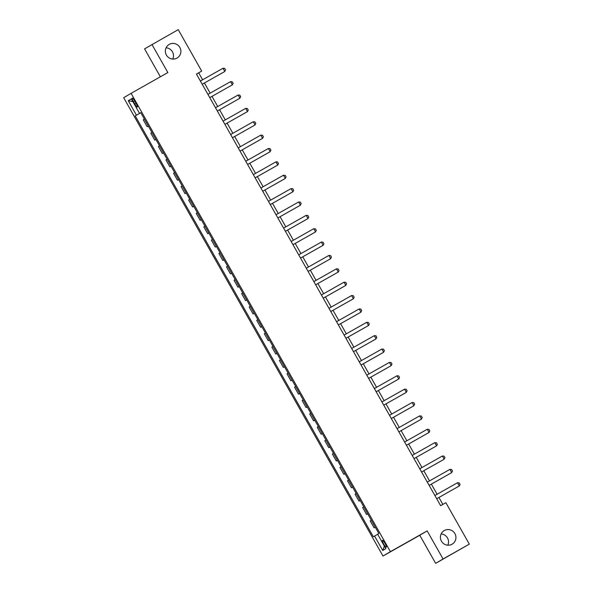 <?xml version="1.0" encoding="UTF-8"?>
<svg xmlns="http://www.w3.org/2000/svg" width="593" height="593" viewBox="0 0 593 593"><rect width="100%" height="100%" fill="white"/><g stroke="black" fill="none" stroke-linecap="round" stroke-linejoin="round"><path stroke-width="0.89" d="M441.148 533.945A7.865 7.724 -120.6 0 1 447.789 545.197M444.298 530.542A7.865 7.724 -120.6 0 1 454.861 533.522A7.865 7.724 -120.6 0 1 452.044 544.233A7.865 7.724 -120.6 0 1 441.481 541.246A7.865 7.724 -120.6 0 1 444.298 530.542M166.099 47.803A7.865 7.724 -120.6 0 1 172.748 59.055M169.25 44.393A7.865 7.724 -120.6 0 1 179.812 47.381A7.865 7.724 -120.6 0 1 176.996 58.084A7.865 7.724 -120.6 0 1 166.433 55.105A7.865 7.724 -120.6 0 1 169.25 44.393M385.05 543.41A3.936 0.741 -119.5 0 0 382.478 540.364A3.936 0.741 -119.5 0 0 383.767 544.166A3.936 0.741 -119.5 0 0 386.347 547.213A3.936 0.741 -119.5 0 0 385.05 543.41M435.655 563.35L443.053 558.977L427.168 530.898L419.762 535.271L435.655 563.35L469.322 544.137L445.869 502.694L440.621 505.659L196.439 74.066L201.687 71.101L178.241 29.65L144.566 48.863L160.369 76.793M419.762 535.271L382.989 556.049L123.678 97.712L131.083 93.338L390.394 551.668L382.989 556.049M133.492 101.759L134.826 104.116A3.81 0.719 -119.5 0 0 137.317 107.066A3.81 0.719 -119.5 0 0 136.064 103.382L134.737 101.025A3.81 0.719 -119.5 0 0 132.239 98.075A3.81 0.719 -119.5 0 0 133.492 101.759L134.752 101.055M140.763 112.692L135.219 115.872L373.353 536.769L377.667 534.278M136.427 115.153L128.258 100.714L131.342 98.898L139.511 113.337L140.734 112.648L139.511 113.337M140.719 112.618L378.853 533.515L377.637 534.226L385.813 548.673L382.73 550.489L374.561 536.05M443.053 558.977L469.322 544.137M427.168 530.898L390.394 551.668M131.083 93.338L167.856 72.568L151.971 44.49M202.598 79.788L198.692 72.872L201.687 71.101M442.838 504.406L438.916 497.475M437.1 494.265L431.356 484.11M429.54 480.893L423.787 470.738M421.971 467.521L416.227 457.366M414.403 454.149L408.659 444.001M406.842 440.784L401.098 430.629M399.274 427.412L393.53 417.257M391.714 414.04L385.969 403.885M384.145 400.668L378.401 390.52M376.585 387.303L370.84 377.148M369.016 373.931L363.272 363.776M361.456 360.559L355.711 350.404M353.888 347.187L348.143 337.039M346.327 333.822L340.582 323.667M338.759 320.45L333.014 310.295M331.198 307.078L325.453 296.923M323.63 293.705L317.885 283.558M316.069 280.341L310.324 270.186M308.501 266.969L302.756 256.813M300.94 253.596L295.195 243.441M293.372 240.224L287.627 230.077M285.811 226.86L280.066 216.704M278.243 213.487L272.498 203.332M270.682 200.115L264.938 189.96M263.114 186.743L257.369 176.595M255.553 173.378L249.809 163.223M247.985 160.006L242.24 149.851M240.424 146.634L234.68 136.479M232.856 133.269L227.112 123.114M225.296 119.897L219.551 109.742M217.727 106.525L211.983 96.37M210.167 93.153L204.422 82.998M196.468 74.125L198.692 72.872M135.219 115.872L140.778 112.729M144.403 119.119L143.261 119.793L147.197 126.746L148.346 126.094M375.273 527.184L374.131 527.852L375.28 527.207M374.131 527.852L370.195 520.906L371.337 520.231M367.704 513.812L366.57 514.487L367.719 513.835M366.57 514.487L362.634 507.534L363.768 506.859M359.002 501.115L360.151 500.462L359.002 501.115L355.066 494.162L356.208 493.487M352.576 487.075L351.441 487.742L352.59 487.098M351.441 487.742L347.505 480.79L348.64 480.122M345.007 473.703L343.873 474.378L345.022 473.725M343.873 474.378L339.937 467.425L341.079 466.75M337.447 460.331L336.313 461.006L337.461 460.353M336.313 461.006L332.376 454.053L333.511 453.378M328.744 447.633L329.893 446.981L328.744 447.633L324.808 440.681L325.95 440.006M322.318 433.594L321.176 434.261L322.333 433.616M321.176 434.261L317.248 427.308L318.382 426.641M314.75 420.222L313.615 420.897L314.764 420.244M313.615 420.897L309.679 413.944L310.821 413.269M307.189 406.85L306.047 407.524L307.204 406.872M306.047 407.524L302.119 400.571L303.253 399.897M299.621 393.478L298.487 394.152L299.635 393.5M298.487 394.152L294.551 387.199L295.692 386.525M292.06 380.113L290.918 380.78L292.075 380.135M290.918 380.78L286.99 373.827L288.124 373.16M284.492 366.741L283.358 367.415L284.507 366.763M283.358 367.415L279.422 360.462L280.563 359.788M276.931 353.369L275.789 354.043L276.946 353.391M275.789 354.043L271.861 347.09L272.995 346.416M268.229 340.671L269.378 340.019L268.229 340.671L264.293 333.718L265.434 333.044M261.802 326.632L260.661 327.299L261.817 326.654M260.661 327.299L256.732 320.346L257.866 319.679M254.234 313.26L253.1 313.934L254.249 313.282M253.1 313.934L249.164 306.981L250.305 306.307M246.673 299.888L245.532 300.562L246.688 299.91M245.532 300.562L241.603 293.609L242.737 292.935M239.105 286.515L237.971 287.19L239.12 286.538M237.971 287.19L234.035 280.237L235.176 279.562M231.544 273.151L230.403 273.818L231.559 273.173M230.403 273.818L226.474 266.865L227.608 266.198M223.976 259.778L222.842 260.453L223.991 259.801M222.842 260.453L218.906 253.5L220.047 252.826M216.415 246.406L215.274 247.081L216.43 246.429M215.274 247.081L211.345 240.128L212.479 239.453M207.713 233.709L208.862 233.056L207.713 233.709L203.777 226.756L204.919 226.081M201.286 219.669L200.145 220.337L201.301 219.692M200.145 220.337L196.216 213.384L197.35 212.717M193.718 206.297L192.584 206.972L193.733 206.32M192.584 206.972L188.648 200.019L189.79 199.344M186.158 192.925L185.016 193.6L186.165 192.947M185.016 193.6L181.087 186.647L182.221 185.972M177.455 180.228L178.604 179.575L177.455 180.228L173.519 173.275L174.661 172.6M171.029 166.188L169.887 166.855L171.036 166.21M169.887 166.855L165.958 159.902L167.093 159.235M163.46 152.816L162.326 153.491L163.475 152.838M162.326 153.491L158.39 146.538L159.532 145.863M155.9 139.444L154.758 140.118L155.907 139.466M154.758 140.118L150.83 133.166L151.964 132.491M148.332 126.072L147.197 126.746M132.876 101.603L128.258 100.714M382.73 550.489L384.338 546.064M222.99 68.269L224.658 68.388L225.57 69.989L224.443 71.686L202.198 84.25L224.806 71.479L222.99 68.269L200.382 81.041M230.558 81.634L232.226 81.76L233.131 83.361L232.374 84.843L209.766 97.623L232.374 84.843L230.558 81.634L207.943 94.406M238.119 95.006L239.787 95.125L240.699 96.733L239.572 98.431L217.327 110.995L239.935 98.216L238.119 95.006L215.511 107.778M223.072 121.15L245.687 108.378L247.355 108.497L248.259 110.098L247.503 111.588L224.895 124.367M245.687 108.378L247.503 111.588L224.888 124.36M253.248 121.75L254.916 121.869L255.828 123.47L254.701 125.167L232.456 137.732L255.064 124.96L253.248 121.75L230.64 134.522M260.816 135.115L262.484 135.234L263.388 136.842L262.632 138.325L240.024 151.104L262.632 138.325L260.816 135.115L238.201 147.887M268.377 148.487L270.045 148.606L270.957 150.214L269.83 151.912L247.585 164.476L270.193 151.697L268.377 148.487L245.769 161.259M253.33 174.631L275.945 161.859L277.613 161.978L278.517 163.579L277.761 165.069L255.153 177.848M275.945 161.859L277.761 165.069L255.146 177.841M283.506 175.231L285.174 175.35L286.085 176.951L284.966 178.649L262.714 191.213L285.322 178.441L283.506 175.231L260.898 188.003M268.459 201.368L291.074 188.596L292.742 188.715L293.646 190.323L292.89 191.806L270.282 204.585M291.074 188.596L292.89 191.806L270.275 204.578M298.635 201.968L300.303 202.087L301.214 203.696L300.095 205.393L277.843 217.957L300.451 205.178L298.635 201.968L276.027 214.74M283.587 228.112L306.203 215.341L307.871 215.459L308.775 217.06L308.019 218.55L285.411 231.329M306.203 215.341L308.019 218.55L285.403 231.322M313.764 228.713L315.432 228.831L316.343 230.432L315.224 232.13L292.972 244.694L315.58 231.922L313.764 228.713L291.156 241.484M321.332 242.077L323 242.196L323.904 243.805L323.148 245.287L300.54 258.066L323.148 245.287L321.332 242.077L298.716 254.849M328.893 255.45L330.568 255.568L331.472 257.177L330.353 258.874L308.101 271.438L330.709 258.659L328.893 255.45L306.284 268.221M313.845 281.593L336.461 268.822L338.129 268.94L339.033 270.541L338.277 272.031L315.669 284.81M336.461 268.822L338.277 272.031L315.661 284.803M344.022 282.194L345.697 282.312L346.601 283.914L345.482 285.611L323.229 298.175L345.838 285.396L344.022 282.194L321.413 294.966M351.59 295.559L353.258 295.677L354.162 297.286L353.406 298.768L330.798 311.547L353.406 298.768L351.59 295.559L328.974 308.33M359.15 308.931L360.826 309.049L361.73 310.658L360.611 312.355L338.358 324.92L360.967 312.14L359.15 308.931L336.542 321.702M344.11 335.075L366.719 322.303L368.386 322.422L369.298 324.023L368.535 325.513L345.927 338.292M366.719 322.303L368.535 325.513L345.919 338.284M374.279 335.675L375.955 335.794L376.859 337.395L375.74 339.092L353.487 351.656L376.095 338.877L374.279 335.675L351.671 348.447M381.848 349.04L383.515 349.158L384.427 350.767L383.3 352.464L361.055 365.029L383.664 352.249L381.848 349.04L359.239 361.812M389.408 362.412L391.084 362.531L391.988 364.139L390.869 365.837L368.624 378.401L391.224 365.622L389.408 362.412L366.8 375.184M374.368 388.556L396.976 375.784L398.644 375.903L399.556 377.504L398.792 378.994L376.184 391.773M396.976 375.784L398.792 378.994L376.177 391.765M404.537 389.156L406.212 389.275L407.117 390.876L405.997 392.573L383.753 405.138L406.353 392.358L404.537 389.156L381.929 401.928M412.105 402.521L413.773 402.64L414.685 404.248L413.558 405.946L391.313 418.51L413.921 405.731L412.105 402.521L389.497 415.293M419.666 415.893L421.341 416.012L422.246 417.62L421.126 419.318L398.881 431.882L421.482 419.103L419.666 415.893L397.058 428.665M404.626 442.037L427.234 429.265L428.902 429.384L429.814 430.985L429.05 432.475L406.442 445.254M427.234 429.265L429.05 432.475L406.442 445.247M412.187 455.402L434.795 442.637L436.47 442.756L437.375 444.357L436.611 445.84L414.01 458.619M434.795 442.637L436.611 445.84L414.003 458.611M442.363 456.002L444.031 456.121L444.943 457.729L443.816 459.427L421.571 471.991L444.179 459.212L442.363 456.002L419.755 468.774M449.924 469.374L451.599 469.493L452.503 471.101L451.384 472.799L429.139 485.363L451.74 472.584L449.924 469.374L427.316 482.146M434.884 495.518L457.492 482.746L459.16 482.865L460.072 484.466L459.308 485.956L436.7 498.735M457.492 482.746L459.308 485.956L436.7 498.728M136.079 103.404L134.826 104.116"/></g></svg>
